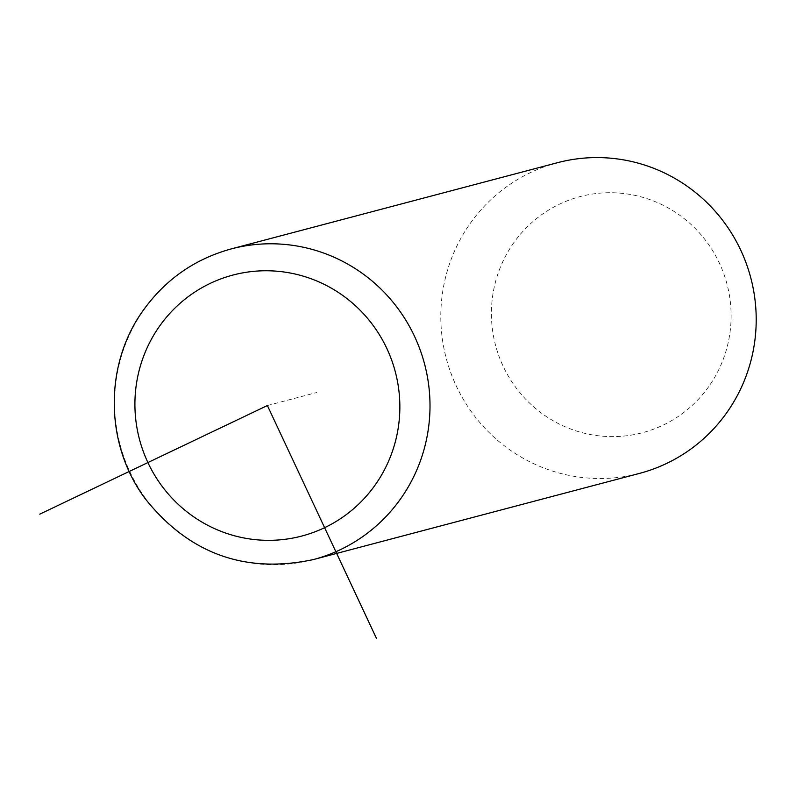 <?xml version="1.0" encoding="UTF-8"?>
<svg xmlns="http://www.w3.org/2000/svg" width="796" height="796" viewBox="0 0 796 796"><rect width="100%" height="100%" fill="white"/><g stroke="black" fill="none" stroke-linecap="round" stroke-linejoin="round"><path stroke-width="0.6" stroke-dasharray="3.98 2.98" d="M557.449 162.712A160.673 157.499 -104.8 0 0 470.535 222.98A160.673 157.499 -104.8 0 0 468.784 408A160.673 157.499 -104.8 0 0 639.546 473.381M514.007 242.422A122.106 119.698 -104.8 0 0 541.21 412.915A122.106 119.698 -104.8 0 0 708.52 386.916A122.106 119.698 -104.8 0 0 681.316 216.422A122.106 119.698 -104.8 0 0 514.007 242.422M267.386 405.542L316.51 392.567M231.248 248.909A160.673 157.499 -104.8 0 0 144.335 309.186A160.673 157.499 -104.8 0 0 142.584 494.197A160.673 157.499 -104.8 0 0 313.345 559.578"/><path stroke-width="1.19" d="M313.345 559.578L639.546 473.381A160.673 157.499 -104.8 0 0 726.469 413.104A160.673 157.499 -104.8 0 0 728.221 228.084A160.673 157.499 -104.8 0 0 557.449 162.712L231.248 248.909C195.149 258.849 166.026 279.038 143.877 309.475C103.987 363.722 104.465 443.86 144.872 498.266C188.841 553.648 244.999 574.085 313.345 559.578A160.673 157.499 -104.8 0 0 400.269 499.311A160.673 157.499 -104.8 0 0 402.02 314.291A160.673 157.499 -104.8 0 0 231.248 248.909M39.8 514.146L267.386 405.542L376.359 638.183M374.876 485.401A134.962 132.295 -104.8 0 0 344.807 296.958A134.962 132.295 -104.8 0 0 159.896 325.693A134.962 132.295 -104.8 0 0 189.955 514.136A134.962 132.295 -104.8 0 0 374.876 485.401"/></g></svg>
